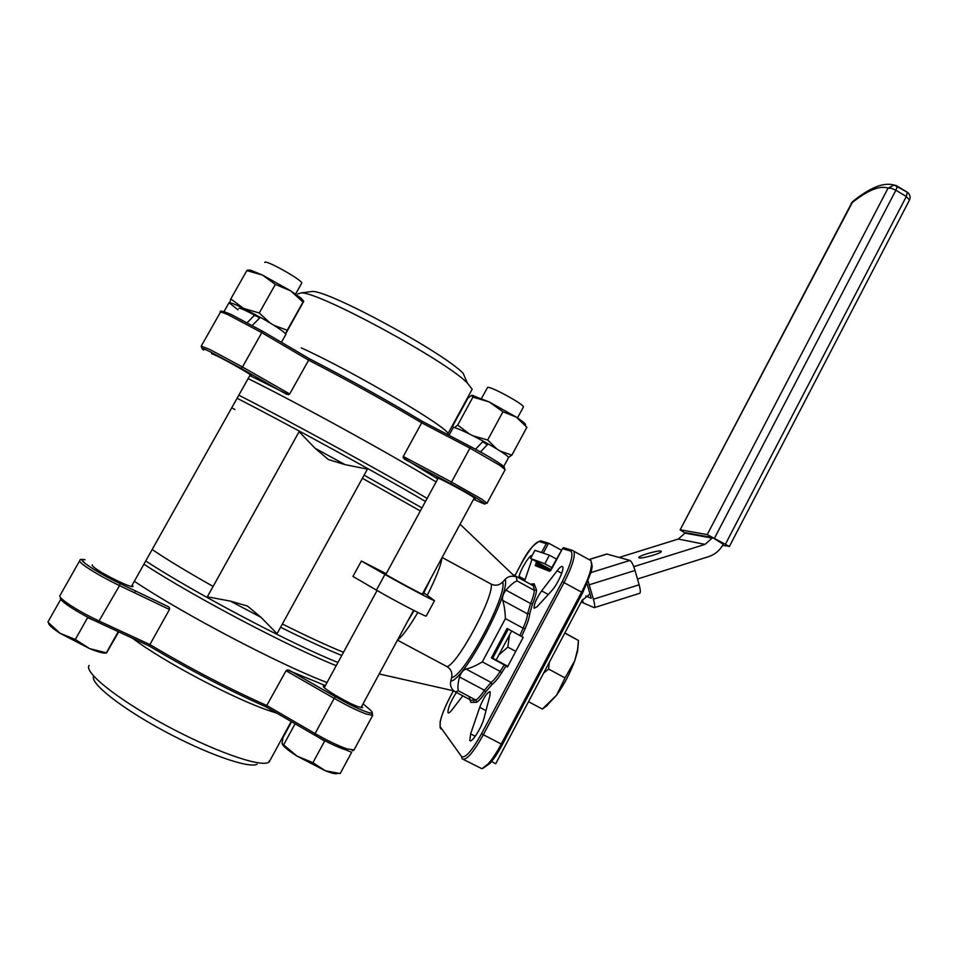 <?xml version="1.0" encoding="UTF-8"?>
<svg xmlns="http://www.w3.org/2000/svg" width="958" height="958" viewBox="0 0 958 958"><rect width="100%" height="100%" fill="white"/><g stroke="black" fill="none" stroke-linecap="round" stroke-linejoin="round"><path stroke-width="1.44" d="M524.613 581.027L532.013 559.28M532.109 555.616L531.989 555.556C529.954 554.251 520.577 569.411 519.056 576.417L518.697 577.806M469.815 740.522C471.492 743.755 482.149 726.847 484.137 717.758L489.981 695.34L490.137 691.628C487.143 692.359 483.67 697.58 479.719 707.303L470.618 733.876L469.815 740.522M456.164 692.73C450.488 701.855 447.769 708.501 448.009 712.668L448.069 712.764C448.703 713.423 450.044 712.405 452.092 709.734L462.582 696.143M551.928 590.511C557.412 584.56 564.478 568.98 562.705 566.813L562.298 566.441C561.244 566.19 559.52 567.639 557.137 570.764L541.629 590.882C536.432 598.415 533.917 604.211 534.073 608.27L537.055 606.761L551.928 590.511M386.038 574.022L384.757 573.638C385.966 575.028 422.55 594.882 423.592 594.702L422.49 593.828M207.335 596.822L299.076 431.711L315.05 448.224L328.343 459.541L345.024 464.618L367.417 469.121L277.066 633.657L260.923 617.263L247.427 606.019L230.387 601.109L207.335 596.822L299.076 431.711M213.011 586.344C187.349 571.902 167.075 559.64 152.226 549.557M234.926 409.521L231.764 407.904M474.833 699.544L473.707 700.993M482.856 768.352L489.969 763.382C493.981 758.88 498.124 752.629 502.387 744.629L582.68 592.786L591.242 571.914L592.164 566.537L591.601 562.849M590.068 560.155L591.026 560.693L591.601 564.501L590.619 570.166C588.931 576.536 585.925 583.865 581.59 592.14L501.19 744.174C496.687 752.593 492.328 759.179 488.101 763.933L481.874 768.711L463.552 759.526M540.923 540.911L539.282 541.581L546.252 543.689L548.599 543.15L561.604 550.299M537.893 565.34L536.564 564.837L535.235 565.651L549.712 571.291L562.717 548.216L564.358 547.856M505.992 665.846L491.37 657.918L507.069 628.448L523.2 637.381L507.453 667.031L505.992 665.846L501.585 672.947L500.184 671.426C496.579 676.995 493.55 680.659 491.083 682.431L484.425 690.263C480.916 695.508 478.066 698.777 475.851 700.082L470.306 700.25L468.977 696.43M453.05 691.077L456.164 691.76L458.355 690.778C457.493 687.988 457.876 683.389 459.505 676.971C461.073 672.552 463.241 669.905 466.019 669.043C470.426 668.145 475.863 665.75 482.329 661.87L505.405 618.617C505.094 610.965 504.195 604.893 502.699 600.403C501.98 597.421 503.058 593.996 505.92 590.116C510.386 585.11 514.075 582.045 517.009 580.907L534.277 590.32L536.48 589.793L534.109 583.793L530.325 584.14M479.719 707.303L485.993 710.644M470.618 733.876L475.228 736.307M491.562 657.583L507.836 666.313M541.629 590.882L548.275 594.499M460.079 524.242L514.889 576.572C511.141 575.638 507.908 576.572 505.165 579.362L502.746 581.997C499.358 585.338 495.526 586.057 491.238 584.14L442.129 557.472M397.45 640.172L447.051 666.636C451.026 669.175 452.559 672.815 451.637 677.545L450.763 681.078C449.949 684.958 450.967 688.227 453.829 690.874L379.2 673.953M426.298 615.934L426.19 616.114C424.969 616.545 393.989 600.367 376.434 590.104L352.951 576.441L361.358 561.029L386.218 573.698M327.049 682.527C280.502 665.02 182.918 613.874 134.395 581.302C182.918 613.874 280.502 665.02 327.049 682.527M436.082 481.97C394.696 456.427 299.71 404.12 248.194 378.626C299.71 404.12 394.696 456.427 436.082 481.97M423.256 592.403L434.513 600.678C433.423 600.846 402.564 584.536 384.936 574.453L361.358 561.029M407.809 621L414.131 610.593M397.618 639.86C402.12 636.663 408.874 627.538 417.868 612.449M427.436 594.978C435.866 578.201 440.668 566.118 441.842 558.73L441.925 557.855M423.891 592.751L430.884 578.285M557.137 570.764L561.711 573.267M519.056 576.417L525.068 579.698M492.723 658.206L508.279 629.107L492.723 658.206M549.269 662.433L548.623 669.079L543.605 673.139M564.789 633.07L578.488 640.507L564.861 632.915M548.623 669.079L565.028 677.905L574.788 660.649L577.566 649.56L578.488 640.507M528.517 701.687L542.348 709.064L556.598 695.173L565.028 677.905M578.357 642.579L577.578 651.26L574.788 660.649C570.154 673.127 564.094 684.635 556.598 695.173L546.431 706.082M511.68 630.939L496.124 660.038M509.381 635.908L507.8 647.105L499.633 654.278M507.8 647.105L515.763 651.392M523.248 407.294L523.427 406.958C524.002 404.252 490.256 385.882 487.562 387.439L481.515 398.408M291.615 721.745L282.969 737.624L282.047 743.492L296.944 756.066C288.801 750.856 283.939 746.941 282.347 744.318M312.931 762.676L325.265 770.735L296.944 756.066L312.931 762.676L324.606 741.121L314.559 734.87M337.288 773.525C335.743 774.208 331.731 773.286 325.265 770.735L340.174 773.573L351.646 752.305L345.658 749.827M295.112 723.781L283.903 744.378M475.527 449.23L483.227 441.159C467.061 432.477 457.098 427.915 453.35 427.46L448.979 435.315M508.399 457.84L508.59 457.493C507.393 455.529 500.555 450.99 488.089 443.865L480.473 451.936M485.85 443.937L488.089 443.865M486.341 443.925L482.593 441.818M500.304 451.134L511.859 455.158L508.53 457.337M473.264 435.89L487.67 440.009L496.879 449.003M487.981 443.865L483.179 441.195M454.535 427.603L457.708 425.053L469.3 433.914M457.708 425.053L472.929 397.103L471.623 395.319L467.755 398.348L452.871 425.675L453.206 427.484M487.67 440.009L502.962 411.76L489.203 401.953L472.929 397.103M511.859 455.158L526.888 427.28L516.338 417.137L502.962 411.76M471.947 395.283L489.203 401.953L516.338 417.137L522.793 421.7C525.295 423.735 526.086 424.873 525.164 425.136M301.71 283.305L301.77 283.053C302.297 279.952 264.168 258.732 264.815 262.492M48.547 622.724L60.079 633.298C52.019 628.041 48.199 624.544 48.607 622.796M75.311 639.477L89.609 648.602L60.079 633.298L75.311 639.477L87.609 617.659L98.614 622.329M106.398 652.901C104.278 653.703 98.674 652.266 89.609 648.602L106.578 652.889L118.708 631.861M118.241 631.645L106.601 652.398M60.15 600.367L47.936 621.97M247.26 322.618L255.271 314.464L255.163 315.745M285.951 334.462L285.939 334.246C284.191 331.731 275.664 326.067 260.348 317.278L252.337 325.397M228.95 302.8L224.028 311.625M259.678 317.96L255.187 315.469M254.588 315.146C244.829 309.973 239.596 307.698 238.901 308.332M273.892 325.313L287.208 330.259L285.532 333.635M285.688 333.827L303.686 301.375L303.003 302.069L290.669 290.837L275.353 284.418L262.408 275.018L246.805 270.635L248.146 270.12M260.301 317.326L243.56 308.404L259.259 312.991L270.096 322.978M229.645 303.363L230.806 298.908L243.56 308.404C234.471 303.949 229.8 302.189 229.573 303.147L238.039 309.853M230.806 298.908L246.805 270.635M259.259 312.991L275.353 284.418M287.208 330.259L303.003 302.069M248.206 270.12L250.457 270.132L262.408 275.018L290.669 290.837L300.776 297.938L303.698 301.111M491.55 761.538L495.729 763.73L582.045 600.403L589.996 593.924M660.96 551.09L661.355 551.592C660.816 553.508 641.716 558.921 639.142 557.891L638.794 557.4C639.381 555.484 658.17 550.131 660.96 551.09M633.753 566.669L705.028 544.384L712.656 537.63L723.242 544.228C719.925 550.371 715.027 554.514 708.549 556.67L637.489 579.003M712.656 537.63L685.521 532.684L678.312 539.043L619.239 557.424M552.275 567.855L544.827 563.771L549.401 555.185L556.837 559.268M544.827 563.771L530.576 558.49L534.935 550.311L549.401 555.185M530.576 558.49L551.185 569.77M606.725 554.023L629.933 560.43C631.55 561.388 633.25 564.741 635.034 570.453L639.142 584.799C640.507 589.9 640.674 592.739 639.645 593.313L594.307 607.635M587.122 583.961L591.242 598.283L585.805 595.996M582.416 599.756L583.326 602.905L594.188 607.671C595.062 607.144 594.81 604.318 593.421 599.205L588.104 581.195M581.219 601.971L583.051 602.786L582.248 600.031M712.393 538.156L685.269 533.175L680.12 529.882L851.638 203.072C859.266 196.881 866.212 192.462 872.463 189.816C878.702 187.205 883.899 186.654 888.054 188.151L707.232 534.6L728.751 546.108L722.548 545.473M707.232 534.6L680.396 529.822M325.109 686.096L323.565 686.012C319.876 686.623 346.509 702.585 358.1 706.681L362.567 707.687L361.837 706.082M92.124 565.244L92.339 564.873C91.573 565.292 93.046 566.765 96.734 569.303C107.045 576.476 131.438 588.044 133.018 586.547L132.336 584.979M79.574 560.945L60.15 595.241C58.821 596.115 60.977 598.606 66.593 602.702C75.311 608.809 86.28 614.976 99.5 621.215L149.903 644.578L169.482 609.492L169.494 608.007L168.309 606.677L120.037 583.566L168.38 606.725M325.361 685.617L287.268 669.905L286.059 670.744L266.001 706.86C227.034 689.497 188.103 669.199 149.208 645.979L98.363 622.437M344.904 749.635C336.617 746.773 326.534 741.935 314.643 735.133L315.086 733.565L266.971 705.615C227.932 688.167 188.906 667.822 149.903 644.578L149.208 645.979M270.396 759.682L268.372 762.448C259.594 767.298 212.628 750.737 164.92 724.847C117.115 699.029 83.454 671.941 89.154 665.415M257.115 764.256C248.781 768.663 206.557 753.958 163.614 730.762C120.6 707.627 89.513 682.815 93.668 676.132M250.026 375.368L251.415 375.632C251.271 374.59 228.267 361.417 217.167 356.029L211.694 353.694M474.03 498.423L475.443 498.699L471.875 496.184C461.732 489.778 434.633 475.671 436.74 477.886L437.818 478.772M249.906 375.596L288.478 394.744L289.699 393.966L309.434 358.759C348.856 379.069 386.457 399.917 422.215 421.292L471.037 446.847C490.736 457.397 501.884 464.259 504.471 467.432M470.965 446.823L469.947 448.104L421.676 422.825L422.262 421.34L470.965 446.823C486.125 454.571 503.094 465.349 503.166 466.079L505.153 469.659L499.92 465.408L469.947 448.104L451.529 482.066L481.718 499.13L487.095 503.237M220.4 312.14C219.322 310.236 222.783 310.955 230.782 314.32L262.217 331.037L261.774 332.666L308.572 360.136C348.089 380.53 385.787 401.426 421.676 422.825L403.27 456.475L403.234 457.888L437.71 478.964M297.722 293.867L301.447 292.885C319.78 292.19 445.877 360.651 467.312 382.949L472.162 389.271L471.384 390.696M309.218 291.855L312.368 291.436C329.66 290.789 443.374 352.532 463.133 373.285L467.312 382.949M517.009 580.907L516.278 576.476L513.775 574.944M502.387 744.629L483.347 734.738L564.07 582.56C572.166 566.645 575.435 556.203 573.878 551.245L572.022 550.203L570.657 551.078C573.83 553.952 571.028 564.13 562.262 581.626L582.68 592.786M546.252 543.689L541.533 552.538M536.6 561.783L535.235 565.651M550.79 570.309L536.564 564.837L537.258 564.981L537.725 563.543L536.109 562.705M550.611 570.525L549.712 571.291M515.141 575.255L520.757 564.741C529.056 549.844 535.235 542.132 539.282 541.581M562.262 581.626L481.599 733.636C471.863 751 465.169 758.628 461.528 756.533L440.345 726.918C439.015 722.284 442.333 712.177 450.308 696.598L453.182 691.221L450.308 696.562C445.099 706.465 441.722 714.848 440.153 721.745L440.153 727.757M461.528 756.533L462.187 758.808C466.031 761.047 473.096 753.024 483.347 734.738L481.599 733.636M440.345 726.918L440.788 728.882M562.538 548.611L570.657 551.078M530.433 584.2L533.378 585.805L534.277 590.32C534.253 593.194 533.031 597.588 530.588 603.516L532.576 603.827C535.163 597.517 536.468 592.846 536.48 589.793M469.659 699.268L470.929 702.406L476.617 702.274L475.851 700.082L458.355 690.778M476.617 702.274C478.976 700.897 482.018 697.424 485.754 691.844L484.425 690.263L459.505 676.971M485.754 691.844L491.897 684.623L491.083 682.431L466.019 669.043M491.897 684.623C494.532 682.755 497.753 678.851 501.585 672.947M504.279 664.84L500.184 671.426L482.329 661.87M505.92 590.116L530.588 603.516L527.547 613.874L529.786 613.395L532.576 603.827M502.699 600.403L527.547 613.874C527.283 617.239 525.81 622.017 523.164 628.209L525.14 628.628C527.966 622.041 529.511 616.952 529.786 613.395M505.405 618.617L523.164 628.209L519.931 635.394M521.655 636.363L525.14 628.628M548.431 569.399L537.725 563.543L538.192 562.657M543.282 553.125L548.599 543.15M450.763 681.078C463.696 681.006 510.722 592.858 505.165 579.362M337.958 662.457C292.262 644.363 194.378 592.81 145.784 561.017M341.766 655.464C325.768 648.997 305.374 639.585 280.586 627.25M260.923 617.263L230.387 601.109M345.024 464.618L315.05 448.224M343.491 652.29C327.612 645.848 307.231 636.411 282.359 624.005M420.322 510.949L362.387 478.27M376.434 590.104L384.936 574.453M336.222 665.654C290.118 647.452 192.75 596.211 143.975 564.238M425.484 501.453C383.954 476.844 288.178 424.358 237.153 398.3M427.148 498.411C385.344 473.503 290.142 421.304 238.877 395.235M451.637 677.545C464.007 676.635 507.405 595.325 502.746 581.997M447.051 666.636C458.032 663.966 493.897 596.882 491.238 584.14M421.963 507.932L364.1 475.156M678.312 539.043L705.028 544.384M639.142 584.799L593.421 599.205M635.034 570.453L589.278 584.787M629.933 560.43L591.074 572.549M607.037 553.999L589.038 559.592M896.724 185.84L894.125 185.014L888.054 188.151L891.407 188.319L895.874 190.235L897.023 187.253L896.58 185.792M714.584 537.989L895.874 190.235L906.316 196.51L909.477 200.066C910.723 196.917 910.016 194.318 907.358 192.271L896.868 185.936M729.289 546.659L909.334 200.342M680.156 529.822L852.895 201.408C860.811 194.965 868.211 190.259 875.073 187.313C881.995 184.283 888.341 183.517 894.125 185.014L907.358 192.271L906.316 196.51L725.481 544.072M314.559 735.085L266.061 706.896M352.065 750.126C352.221 751.048 352.867 750.988 354.041 749.958L372.674 715.386L365.824 713.89C357.25 710.632 346.712 705.459 334.186 698.358L315.086 733.565C327.612 740.738 338.234 745.839 346.952 748.857L354.041 749.958L354.4 749.276M60.749 597.756C57.217 599.397 78.077 613.168 98.219 622.365L119.522 585.601C106.422 579.255 95.453 573.135 86.651 567.232C80.963 563.304 78.712 561.005 79.897 560.37C80.352 558.442 81.849 559.28 84.388 562.873C91.98 568.741 103.871 575.638 120.049 583.59L119.522 585.601L169.482 609.492M286.059 670.744L334.186 698.358L335.468 696.765C347.347 703.495 357.346 708.417 365.477 711.531C372.734 714.081 374.147 713.411 369.728 709.507L363.046 703.855M288.957 670.097L335.468 696.765M84.053 559.604L85.046 559.795C73.419 556.742 95.944 572.177 120.037 583.566M276.85 713.159L270.695 711.195C235.357 699.651 163.111 661.583 132.575 638.268M201.958 348.305L201.216 346.125L209.802 349.466L242.47 366.986L261.774 332.666L229.13 315.278C222.951 312.464 220.005 311.53 220.268 312.488L201.348 345.886M262.193 331.001L309.422 358.747L262.121 330.965L231.141 314.464M481.575 502.83L481.299 502.711C493.358 508.123 474.114 496.076 450.967 483.85L404.324 459.11M473.539 499.334L481.299 502.711M450.967 483.85L451.529 482.066L403.27 456.475M289.699 393.966L242.47 366.986L241.081 368.363L210.077 351.718C202.054 347.838 199.947 347.287 203.755 350.041L203.431 349.802M286.753 394.421L241.081 368.363M301.255 347.874C353.011 371.261 450.068 428.501 447.901 433.806L472.162 389.271M504.962 470.007L487.167 503.01L484.664 503.932M469.576 696.753L469.815 699.568L455.421 691.915M592.164 566.537L591.601 564.501M551.844 568.657L562.609 548.419M515.129 575.243L520.733 564.741C526.888 551.952 533.486 543.964 540.516 540.791L547.772 542.947M512.781 574.561L533.378 585.805L532.684 584.631L530.84 584.416M563.579 547.677L572.022 550.203L591.026 560.693M550.694 570.513L551.844 568.669M537.366 565.04L537.965 565.376M426.19 616.114L434.513 600.678M469.731 740.402L470.51 740.809M547.293 705.459L542.671 708.824M577.578 651.26L577.566 649.56M474.366 497.801L422.298 594.176M413.581 610.306L361.022 707.603M523.427 406.958L517.512 417.904M438.153 478.162L385.846 574.381M377.093 590.475L324.283 687.616M508.59 457.493L503.692 466.57M522.793 421.7L524.098 423.903M473.384 395.462L472.462 395.486M250.313 374.71L131.414 586.476M301.77 283.053L295.579 294.082M285.939 334.246L281.413 342.317M300.776 297.938L303.087 301.962M250.457 270.132L247.404 270.12M588.942 559.544L606.845 553.987M852.668 201.587L851.267 203.324M288.885 670.061L335.444 696.765C347.347 703.507 357.382 708.441 365.549 711.578C375.811 715.159 371.189 711.962 372.674 715.386M291.196 721.506L269.15 761.993M135.258 591.625L135.605 591.014M312.368 291.436L301.447 292.885M447.386 434.477L447.901 433.806M422.262 421.34C386.469 399.941 348.844 379.081 309.41 358.759"/></g></svg>
